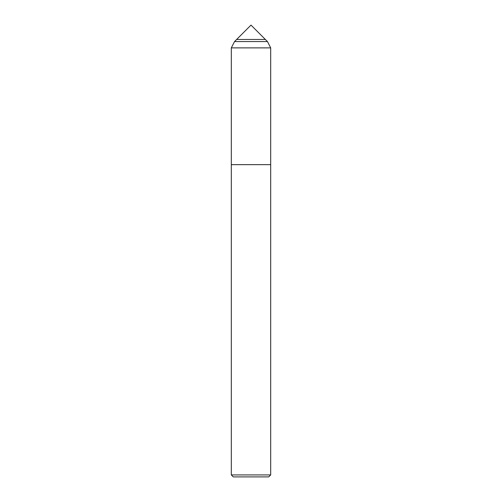 <?xml version="1.0" encoding="UTF-8"?>
<svg xmlns="http://www.w3.org/2000/svg" width="502" height="502" viewBox="0 0 502 502"><rect width="100%" height="100%" fill="white"/><g stroke="black" fill="none" stroke-linecap="round" stroke-linejoin="round"><path stroke-width="0.75" d="M236.637 39.463L265.363 39.463L251 25.1L236.637 39.463L265.363 39.463L267.466 41.566L234.534 41.566L236.637 39.463M234.534 41.566L231.309 47.878L231.309 164.65L270.691 164.65L231.309 164.65L231.309 474.93L270.691 474.93L270.691 47.878L267.466 41.566M231.309 474.93L233.279 476.9L268.721 476.9L270.691 474.93M231.309 47.878L270.691 47.878"/></g></svg>

